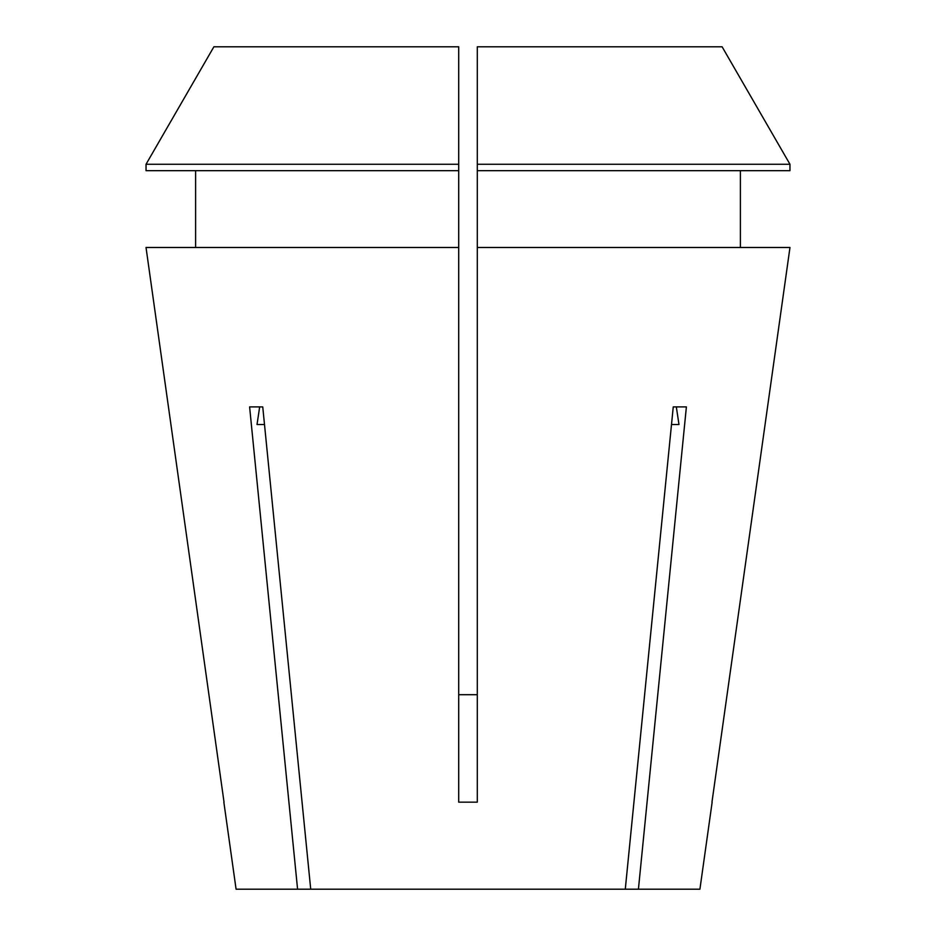 <?xml version="1.0" encoding="UTF-8"?>
<svg xmlns="http://www.w3.org/2000/svg" width="936" height="936" viewBox="0 0 936 936"><rect width="100%" height="100%" fill="white"/><g stroke="black" fill="none" stroke-linecap="round" stroke-linejoin="round"><path stroke-width="1.4" d="M264.502 424.511L257.026 424.511L264.502 424.511M458.71 694.699L477.29 694.699L458.71 694.699M712.132 802.281L699.917 889.2L638.422 889.2L686.392 406.903L673.253 406.903L625.283 889.2L310.717 889.2L262.747 406.903L249.608 406.903L297.578 889.2L236.083 889.2L223.868 802.281M789.972 247.49L711.968 802.164L789.972 247.49L477.29 247.49L477.29 802.164L458.71 802.164L458.71 247.49L146.028 247.49L224.032 802.164L146.028 247.49M625.283 889.2L638.422 889.2M297.578 889.2L310.717 889.2M740.388 247.49L740.388 170.68L740.388 247.49M195.612 170.68L195.612 247.49M458.71 164.256L146.039 164.256L213.888 46.8L458.71 46.8L458.71 247.49M458.71 170.68L146.039 170.68L146.039 164.256L213.888 46.8M477.29 170.68L789.961 170.68L789.961 164.256L722.112 46.8L477.29 46.8L477.29 247.49M789.961 170.68L789.961 164.256L477.29 164.256M789.961 164.256L722.112 46.8M259.67 406.903L257.026 424.511M678.974 424.511L671.498 424.511L678.974 424.511L676.33 406.903"/></g></svg>
